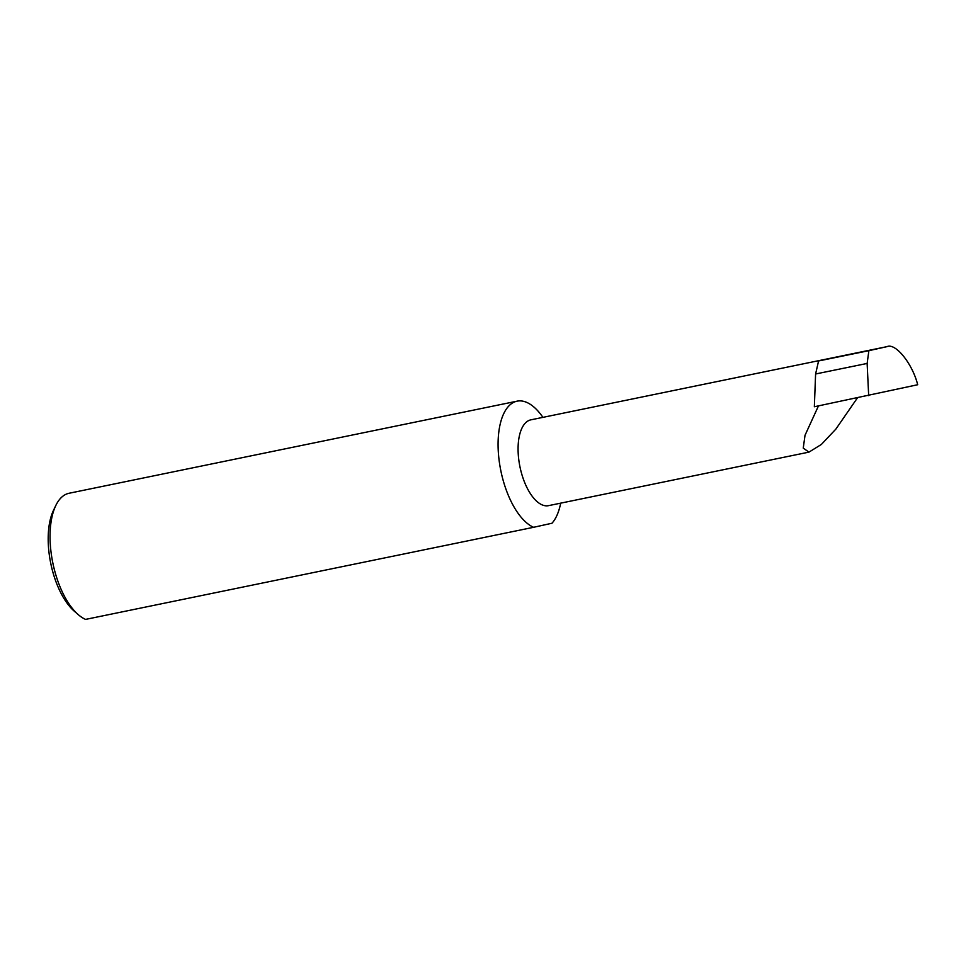 <?xml version="1.0" encoding="UTF-8"?>
<svg xmlns="http://www.w3.org/2000/svg" width="966" height="966" viewBox="0 0 966 966"><rect width="100%" height="100%" fill="white"/><g stroke="black" fill="none" stroke-linecap="round" stroke-linejoin="round"><path stroke-width="1.45" d="M818.456 405.925L805.016 435.304L803.253 448.115L808.965 452.124L821.378 444.445L835.892 429.073L857.385 397.956M808.965 452.124L548.519 505.653A43.808 20.165 -101.6 0 1 520.022 467.109A43.808 20.165 -101.6 0 1 530.877 419.836L887.186 346.601L868.893 350.67L867.13 363.445L815.594 373.987L814.35 406.758L917.7 384.734C912.435 363.675 895.579 342.725 887.054 346.625L818.576 360.97L815.594 373.987M78.149 614.545L74.141 611.043A60.061 27.64 -101.6 0 1 50.848 563.818A60.061 27.64 -101.6 0 1 53.456 510.41L55.75 505.616A65.024 29.922 78.4 0 0 52.925 563.42A65.024 29.922 78.4 0 0 78.149 614.545A65.024 29.922 78.4 0 0 85.576 619.399L533.594 527.303A65.024 29.922 78.4 0 1 500.956 471.323A65.024 29.922 78.4 0 1 517.076 401.168A65.024 29.922 78.4 0 1 542.916 417.36M533.594 527.303L551.984 523.234A65.024 29.922 78.4 0 0 560.678 503.153M517.076 401.168L69.057 493.264A65.024 29.922 78.4 0 0 55.75 505.616M818.576 360.97L868.893 350.67M867.13 363.445L868.675 395.649"/></g></svg>
